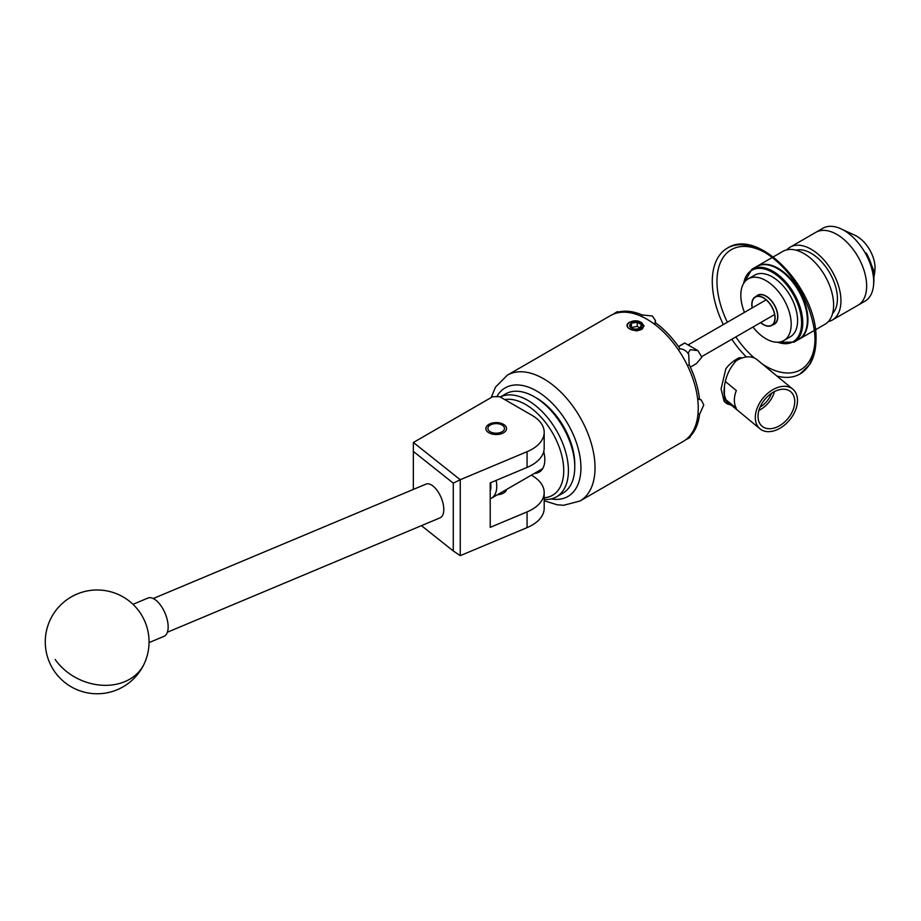 <?xml version="1.0" encoding="UTF-8"?>
<svg xmlns="http://www.w3.org/2000/svg" width="921" height="921" viewBox="0 0 921 921"><rect width="100%" height="100%" fill="white"/><g stroke="black" fill="none" stroke-linecap="round" stroke-linejoin="round"><path stroke-width="1.38" d="M503.511 424.351A10.327 5.963 0 0 0 492.251 423.061A10.327 5.963 0 0 0 485.885 428.564A10.327 5.963 0 0 0 488.901 432.778A10.327 5.963 0 0 0 500.161 434.079A10.327 5.963 0 0 0 506.527 428.564A10.327 5.963 0 0 0 503.511 424.351M544.184 432.294A41.514 23.969 0 0 0 532.027 415.348L499.723 396.698L492.677 396.698L413.379 442.483L460.247 479.726L527.065 451.693A41.514 23.969 0 0 0 544.184 432.294L544.184 448.032A41.514 23.969 180 0 1 527.065 467.419L490.214 482.88L490.214 527.353L527.065 511.892A41.514 23.969 0 0 0 544.184 492.505A41.514 23.969 0 0 0 532.027 475.558L531.348 475.167M544.184 492.505L544.184 508.231A41.514 23.969 180 0 1 527.065 527.629L460.247 555.651L453.282 550.954L453.282 483.157L413.345 451.417L413.345 489.431M497.398 494.761A10.43 6.021 0 0 0 506.573 489.465M413.345 451.417L413.379 442.483M453.282 483.157L460.247 479.726L460.247 555.651M421.45 525.649L453.282 550.954M425.663 484.285A18.27 8.773 67.2 0 1 425.986 484.124A18.27 8.773 67.2 0 1 440.986 497.248A18.27 8.773 67.2 0 1 440.434 517.671A18.27 8.773 67.2 0 1 440.111 517.821A18.27 8.773 67.2 0 1 439.778 517.947M149.052 642.616L163.973 636.353A20.757 9.958 -112.8 0 0 161.048 605.88A20.757 9.958 -112.8 0 0 147.913 598.074L132.992 604.326M500.276 397.02A57.298 33.075 60 0 1 555.202 428.357A57.298 33.075 60 0 1 559.968 494.289A57.298 33.075 60 0 1 556.56 496.799L562.904 493.138A57.298 33.075 -120 0 0 566.311 490.628A57.298 33.075 -120 0 0 574.773 466.912A57.298 33.075 -120 0 0 534.249 396.732A57.298 33.075 -120 0 0 505.606 393.9L500.241 396.997M544.184 497.754A53.971 31.164 -120 0 0 555.766 492.919A53.971 31.164 -120 0 0 553.613 434.839A53.971 31.164 -120 0 0 504.72 399.587M556.56 496.799A57.298 33.075 60 0 1 544.184 499.412M543.724 451.601A27.239 15.726 60 0 1 540.8 470.93A27.239 15.726 60 0 1 539.176 472.128A27.239 15.726 60 0 1 534.399 473.394M534.249 396.732L536.598 398.091A53.971 31.164 60 0 1 574.773 464.196L574.773 466.912M490.329 431.788A8.301 4.789 0 0 0 502.072 431.788A8.301 4.789 0 0 0 502.072 425.007L503.511 425.836L502.072 425.007A8.301 4.789 0 0 0 490.329 425.007A8.301 4.789 0 0 0 490.329 431.788M772.811 324.825A16.728 9.659 -120 0 0 774.365 324.204A16.728 9.659 -120 0 0 776.933 310.803A16.728 9.659 -120 0 0 766.007 296.055A16.728 9.659 -120 0 0 757.638 295.227A16.728 9.659 -120 0 0 756.325 296.274M752.941 327.036A35.62 20.561 -120 0 0 766.007 338.801A35.62 20.561 -120 0 0 783.817 340.563A35.62 20.561 -120 0 0 789.274 312.023A35.62 20.561 -120 0 0 766.007 280.629A35.62 20.561 -120 0 0 748.197 278.867A35.62 20.561 -120 0 0 744.467 312.369M783.817 340.563L790.218 336.867A35.62 20.561 -120 0 0 795.675 308.328A35.62 20.561 -120 0 0 772.408 276.933A35.62 20.561 -120 0 0 754.598 275.172L748.197 278.867M836.878 234.429A42.101 24.303 -120 0 0 815.822 232.345A42.101 24.303 60 0 1 836.878 234.429A42.101 24.303 60 0 1 864.382 271.522A42.101 24.303 60 0 1 857.923 305.265A42.101 24.303 -120 0 0 864.382 271.522A42.101 24.303 -120 0 0 836.878 234.429M828.244 321.648A42.101 24.303 -120 0 0 832.239 320.094A42.101 24.303 -120 0 0 838.686 286.362A42.101 24.303 -120 0 0 811.182 249.257A42.101 24.303 -120 0 0 790.137 247.173A42.101 24.303 -120 0 0 786.787 249.844M815.384 329.822L824.894 324.33A42.101 24.303 -120 0 0 831.352 290.599A42.101 24.303 -120 0 0 803.849 253.494A42.101 24.303 -120 0 0 782.792 251.41L773.283 256.901M798.921 339.319A42.101 24.303 -120 0 0 799.209 339.158A42.101 24.303 -120 0 0 805.668 305.427A42.101 24.303 -120 0 0 778.164 268.322A42.101 24.303 -120 0 0 757.108 266.238A42.101 24.303 -120 0 0 756.82 266.411M832.549 313.577A37.116 21.425 -120 0 0 834.518 283.242A37.116 21.425 -120 0 0 811.182 253.321A37.116 21.425 -120 0 0 795.928 250.167M790.137 247.173L822.867 228.27A42.101 24.303 60 0 1 840.954 228.822A42.101 24.303 60 0 1 843.924 230.354A42.101 24.303 60 0 1 873.545 285.257A42.101 24.303 60 0 1 864.969 301.19L832.239 320.094M873.856 277.601L874.697 272.628L866.235 252.987A39.419 22.76 60 0 1 873.776 282.735L873.545 285.257M840.954 228.822L855.022 235.316A25.742 14.863 60 0 1 856.841 236.26A25.742 14.863 60 0 1 874.95 269.83L874.697 272.628M776.391 427.286A22.426 15.001 129.5 0 0 793.073 409.891A22.426 15.001 129.5 0 0 790.345 391.425A22.426 15.001 129.5 0 0 776.391 390.677A22.426 15.001 129.5 0 0 759.917 407.543A22.426 15.001 129.5 0 0 761.828 426.02A22.426 15.001 129.5 0 0 776.391 427.286M758.927 410.375A21.436 14.345 129.5 0 0 774.434 391.563M760.124 407.07A18.19 12.157 129.5 0 0 771.418 393.371M725.437 381.57L736.328 390.55A25.742 17.211 129.5 0 0 736.328 408.302L724.413 398.482A25.742 17.211 -50.5 0 1 724.401 398.448M776.391 430.003A25.742 17.211 -50.5 0 1 760.021 428.841A25.742 17.211 -50.5 0 1 757.361 407.635A25.742 17.211 -50.5 0 1 776.391 387.96A25.742 17.211 -50.5 0 1 792.774 389.123A25.742 17.211 -50.5 0 1 795.433 410.329A25.742 17.211 -50.5 0 1 776.391 430.003M734.981 361.596A25.742 17.211 -50.5 0 1 740.668 358.511A25.742 17.211 -50.5 0 1 742.545 357.832L739.367 357.716C729.282 366.88 724.148 378.75 723.952 393.325L727.13 403.882L731.239 405.113M724.677 399.633L760.021 428.841M639.957 323.167A5.998 3.465 0 0 0 637.263 322.269A5.998 3.465 0 0 0 631.472 323.167A5.998 3.465 0 0 0 629.929 326.506A5.998 3.465 0 0 0 631.472 328.06A5.998 3.465 0 0 0 634.166 328.958A5.998 3.465 0 0 0 639.957 328.06A5.998 3.465 0 0 0 641.5 324.722A5.998 3.465 0 0 0 639.957 323.167M639.957 328.06L641.5 324.722L637.263 322.269L631.472 323.167L629.929 326.506L631.771 328.221M637.735 320.969A8.301 4.789 0 0 0 629.837 322.223A8.301 4.789 0 0 0 629.837 329.004A8.301 4.789 0 0 0 641.592 329.004A8.301 4.789 0 0 0 642.835 328.072L636.779 330.915L631.449 329.776L628.536 328.106C626.268 326.115 626.51 324.204 629.262 322.362L637.735 320.969L640.314 321.936L643.48 326.345L642.835 328.072M752.296 307.856A16.233 9.371 60 0 1 755.335 297.138A16.233 9.371 60 0 1 763.451 297.932A16.233 9.371 60 0 1 774.054 312.242A16.233 9.371 60 0 1 771.568 325.251A16.233 9.371 60 0 1 763.451 324.445A16.233 9.371 60 0 1 760.769 322.523M678.57 346.676L684.74 343.026L697.934 350.636L690.232 349.704L688.056 353.33M612.983 314.349L616.057 312.392C618.003 311.344 618.348 311.367 617.082 312.461A72.655 41.952 60 0 1 642.133 314.947L652.39 315.984L655.43 320.531L655.015 322.373A72.655 41.952 60 0 1 680.066 348.817C683.681 349.094 686.571 350.936 688.724 354.343L689.173 364.589A72.655 41.952 60 0 1 699.546 399.507L701.353 400.071L703.771 404.975L699.546 414.381A72.655 41.952 60 0 1 689.173 437.314C690.75 436.761 690.589 437.072 688.724 438.235L685.477 439.927M688.908 436.876L689.173 437.314C690.75 436.761 690.589 437.072 688.724 438.235M752.146 307.936A16.486 9.521 60 0 1 755.208 296.919L757.764 295.445A16.486 9.521 60 0 1 766.007 296.263A16.486 9.521 60 0 1 776.771 310.78A16.486 9.521 60 0 1 774.25 323.996L771.694 325.47A16.486 9.521 60 0 1 763.451 324.653A16.486 9.521 60 0 1 760.619 322.603M755.208 296.919A16.486 9.521 60 0 1 763.451 297.736A16.486 9.521 60 0 1 774.227 312.254A16.486 9.521 60 0 1 771.694 325.47M638.806 330.42L641.615 329.419L644.055 325.815L638.034 321.003M698.245 408.164A72.655 41.952 -120 0 0 666.528 335.037A72.655 41.952 -120 0 0 610.542 315.581L507.321 375.169A72.655 41.952 60 0 1 563.307 394.637A72.655 41.952 60 0 1 595.024 467.753A72.655 41.952 60 0 1 579.977 501.012L683.198 441.424A72.655 41.952 -120 0 0 698.245 408.164M644.044 326.08L641.615 322.523L638.506 321.153M727.13 401.107L725.863 402.327A27.4 18.328 -50.5 0 0 729.144 403.386M727.13 403.882L724.125 401.406L721.085 388.915L725.863 368.699A27.4 18.328 -50.5 0 1 739.367 357.716M761.794 363.427A27.4 18.328 -50.5 0 1 761.897 363.668L759.675 361.826M616.057 312.392C618.003 311.344 618.348 311.367 617.082 312.461L617.335 312.91M699.546 414.381L698.026 413.506M689.173 364.589L687.469 365.579M697.6 398.39L699.546 399.507M642.133 316.697L642.133 314.947M655.015 322.373L655.015 324.629M678.363 349.807L680.066 348.817M690.347 367.111L696.403 363.611L701.825 357.21L697.934 350.636M496.12 480.405A25.949 14.978 60 0 1 491.388 498.226A25.949 14.978 60 0 1 490.214 498.791M490.214 491.169A21.793 12.583 -120 0 0 490.594 482.719M642.121 329.096L643.572 325.861M631.288 327.864L631.472 323.167M641.5 328.855L641.5 324.722M631.472 327.473L637.263 326.414L637.263 322.269M637.263 326.414A67.659 39.062 60 0 1 640.072 327.98M742.545 357.832A25.742 17.211 -50.5 0 1 757.05 359.662L792.774 389.123M724.413 386.993L724.413 398.482M527.065 511.892L527.065 527.629M527.065 451.693L527.065 467.419M55.168 659.482A51.898 41.56 24.2 0 0 124.865 681.621A51.898 41.56 24.2 0 0 144.482 663.178A51.898 51.898 0 0 0 118.464 594.552A51.898 51.898 0 0 0 59.992 678.086A51.898 51.898 0 0 0 144.482 663.178M756.521 266.583C762.6 263.302 769.76 263.993 777.992 268.621C803.388 281.803 817.975 330.363 798.622 339.504A42.101 24.303 -120 0 0 805.081 305.76A42.101 24.303 -120 0 0 777.577 268.667A42.101 24.303 -120 0 0 756.521 266.583L751.939 269.22A42.101 24.303 60 0 1 772.995 271.304A42.101 24.303 60 0 1 800.499 308.408A42.101 24.303 60 0 1 794.04 342.14L776.898 342.232M777.738 342.232A41.272 23.831 -120 0 0 801.466 319.714A41.272 23.831 -120 0 0 772.408 272.328A41.272 23.831 -120 0 0 743.719 283.3M551.149 498.917A62.697 36.195 -120 0 0 580.932 467.753A62.697 36.195 -120 0 0 546.579 398.056A62.697 36.195 -120 0 0 496.764 396.698M815.016 339.354A69.34 40.029 60 0 1 762.507 364.163M754.403 358.027A69.34 40.029 60 0 1 735.833 336.913M727.36 322.246A69.34 40.029 60 0 1 716.975 281.412A69.34 40.029 60 0 1 764.844 252.446M776.91 376.044A72.655 41.952 -120 0 0 799.981 373.995A72.655 41.952 -120 0 0 815.027 340.735A72.655 41.952 -120 0 0 783.322 267.62A72.655 41.952 -120 0 0 727.325 248.152A72.655 41.952 -120 0 0 712.278 281.412A72.655 41.952 -120 0 0 723.342 324.572M731.815 339.239A72.655 41.952 -120 0 0 746.39 356.98M167.369 632.232L440.111 517.821M153.231 598.535L425.986 484.124M490.329 425.007L488.867 425.859M794.04 342.14L798.622 339.504M751.939 269.22L743.293 284.025M772.212 257.523L757.108 266.238M814.314 330.443L799.209 339.158M701.883 356.519L774.619 314.533M507.321 375.169L495.475 387.131L491.204 397.561M727.325 248.152C759.249 226.946 817.986 290.299 816.006 339.377C816.006 349.462 813.853 357.912 809.547 364.739L799.981 373.995M655.43 322.684L655.43 320.531M701.353 400.071L699.488 399M544.184 500.759L557.044 504.754L563.664 505.284L579.977 501.012M688.056 344.938L766.145 299.855M684.533 343.049L678.478 346.538M542.676 468.616L491.388 498.226"/></g></svg>
